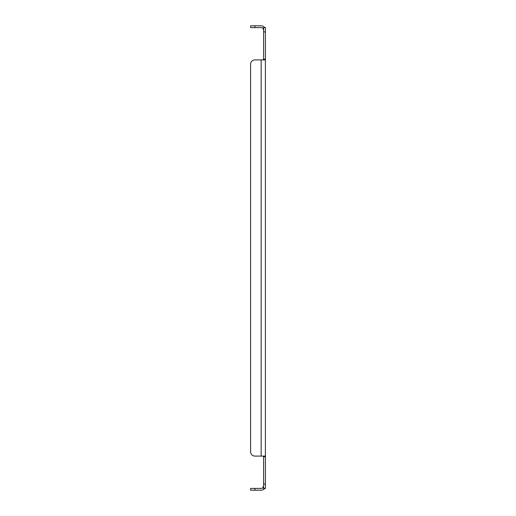 <?xml version="1.0" encoding="UTF-8"?>
<svg xmlns="http://www.w3.org/2000/svg" width="516" height="516" viewBox="0 0 516 516"><rect width="100%" height="100%" fill="white"/><g stroke="black" fill="none" stroke-linecap="round" stroke-linejoin="round"><path stroke-width="0.77" d="M254.917 25.8L254.917 27.593L250.608 27.593L250.608 25.8L261.148 25.8A4.251 4.251 0 0 1 264.192 27.084L265.392 27.593L265.392 488.407L263.605 488.407L262.908 487.665A2.457 2.457 0 0 1 261.148 488.407L250.608 488.407L250.608 490.2L254.917 490.2L254.917 488.407M265.392 456.086L264.192 456.086L265.392 456.789L263.605 456.789L263.605 488.407M265.392 59.914L254.917 59.914A4.309 4.309 0 0 0 250.608 64.223L250.608 451.777A4.309 4.309 0 0 0 254.917 456.086L264.192 456.086M264.192 59.914L265.392 59.211L263.605 59.211L262.908 59.914M265.392 27.593L263.605 27.593L263.605 59.211M263.67 488.407L264.192 488.916A4.251 4.251 0 0 1 261.148 490.2L254.917 490.2M264.192 488.916L265.392 488.407M263.605 456.789L262.908 456.086M262.954 28.29L263.586 27.671M263.67 27.593L264.192 27.084M263.605 27.593L262.986 28.257M254.917 27.593L261.148 27.593A2.457 2.457 0 0 1 262.908 28.335L263.605 30.051M261.148 59.914L261.148 456.086L254.917 456.086M262.954 487.71L263.586 488.33M262.986 487.743L263.424 486.878M263.605 485.949L262.908 487.665M250.608 451.777L250.608 64.223M265.392 484.098L263.605 484.098M265.392 31.902L263.605 31.902"/></g></svg>
